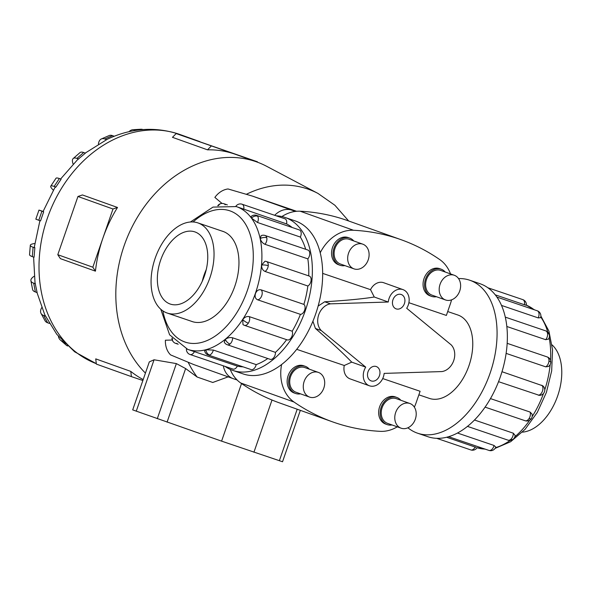 <?xml version="1.0" encoding="UTF-8"?>
<svg xmlns="http://www.w3.org/2000/svg" width="591" height="591" viewBox="0 0 591 591"><rect width="100%" height="100%" fill="white"/><g stroke="black" fill="none" stroke-linecap="round" stroke-linejoin="round"><path stroke-width="0.89" d="M383.345 376.992A12.81 10.15 109.7 0 0 384.143 373.394L441.942 371.569A15.248 12.079 109.7 0 0 453.703 360.643A15.248 12.079 109.7 0 0 451.184 344.863L406.697 308.273A12.81 10.15 109.7 0 0 408.292 304.949A12.81 10.15 109.7 0 0 402.996 289.62A12.81 10.15 109.7 0 0 389.077 298.418A12.81 10.15 109.7 0 0 388.28 302.016L330.48 303.84A15.248 12.079 109.7 0 0 318.726 314.767A15.248 12.079 109.7 0 0 321.238 330.546L365.726 367.137A12.81 10.15 109.7 0 0 364.13 370.461A12.81 10.15 109.7 0 0 369.434 385.79A12.81 10.15 109.7 0 0 383.345 376.992M296.719 349.333L344.265 365.497L351.719 362.135L365.726 367.137M418.864 394.832L429.45 398.423A44.066 26.883 -71.2 0 0 468.944 365.748A44.066 26.883 -71.2 0 0 457.803 314.981L447.705 311.546M451.554 299.851A39.641 31.412 -70.3 0 1 450.312 304.018L446.36 315.431L408.898 302.703M404.407 303.626A7.624 6.043 -70.3 0 1 396.118 308.864A7.624 6.043 -70.3 0 1 392.963 299.74A7.624 6.043 -70.3 0 1 401.252 294.503A7.624 6.043 -70.3 0 1 404.407 303.626M379.459 375.669A7.624 6.043 -70.3 0 1 371.178 380.907A7.624 6.043 -70.3 0 1 368.016 371.783A7.624 6.043 -70.3 0 1 376.304 366.546A7.624 6.043 -70.3 0 1 379.459 375.669M402.996 289.62L383.67 282.72A12.81 10.15 109.7 0 0 370.527 289.656L322.656 273.389M318.128 306.072L324.681 301.772C346.193 300.457 362.726 298.876 374.273 297.014L370.527 289.656M409.903 403.505L396.354 398.666A13.105 10.379 109.7 0 0 382.118 407.664A13.105 10.379 109.7 0 0 387.541 423.348L401.09 428.187A13.105 10.379 109.7 0 0 415.325 419.189A13.105 10.379 109.7 0 0 409.903 403.505A13.105 10.379 109.7 0 0 395.667 412.503A13.105 10.379 109.7 0 0 401.09 428.187M387.098 424.582L385.591 424.043A14.413 11.421 -70.3 0 1 379.629 406.793A14.413 11.421 -70.3 0 1 395.283 396.901L396.79 397.433A14.413 11.421 109.7 0 0 381.136 407.332A14.413 11.421 109.7 0 0 387.098 424.582A14.413 11.421 109.7 0 0 392.018 424.944M454.309 275.273L440.753 270.434A13.105 10.379 109.7 0 0 426.517 279.432A13.105 10.379 109.7 0 0 431.94 295.116L445.496 299.955A13.105 10.379 109.7 0 0 459.732 290.957A13.105 10.379 109.7 0 0 454.309 275.273A13.105 10.379 109.7 0 0 440.073 284.271A13.105 10.379 109.7 0 0 445.496 299.955M431.504 296.35L429.997 295.81A14.413 11.421 -70.3 0 1 424.035 278.56A14.413 11.421 -70.3 0 1 439.689 268.661L441.196 269.2A14.413 11.421 109.7 0 0 425.535 279.1A14.413 11.421 109.7 0 0 431.504 296.35A14.413 11.421 109.7 0 0 436.424 296.712M318.394 372.411L304.838 367.565A13.105 10.379 109.7 0 0 290.602 376.563A13.105 10.379 109.7 0 0 296.025 392.247L309.581 397.086A13.105 10.379 109.7 0 0 323.816 388.088A13.105 10.379 109.7 0 0 318.394 372.411A13.105 10.379 109.7 0 0 304.158 381.409A13.105 10.379 109.7 0 0 309.581 397.086M295.589 393.48L294.082 392.941A14.413 11.421 -70.3 0 1 288.12 375.691A14.413 11.421 -70.3 0 1 303.774 365.799L305.281 366.331A14.413 11.421 109.7 0 0 289.62 376.231A14.413 11.421 109.7 0 0 295.589 393.48A14.413 11.421 109.7 0 0 300.509 393.842M362.8 244.172L349.244 239.333A13.105 10.379 109.7 0 0 335.008 248.331A13.105 10.379 109.7 0 0 340.431 264.014L353.979 268.853A13.105 10.379 109.7 0 0 368.215 259.855A13.105 10.379 109.7 0 0 362.8 244.172A13.105 10.379 109.7 0 0 348.564 253.17A13.105 10.379 109.7 0 0 353.979 268.853M339.995 265.248L338.488 264.709A14.413 11.421 -70.3 0 1 332.519 247.459A14.413 11.421 -70.3 0 1 348.18 237.567L349.687 238.099A14.413 11.421 109.7 0 0 334.026 247.998A14.413 11.421 109.7 0 0 339.995 265.248A14.413 11.421 109.7 0 0 344.915 265.61M552.068 344.893A47.62 29.055 108.8 0 1 557.653 395.933A47.62 29.055 108.8 0 1 522.414 432.147M209.916 277.748A47.62 29.055 -71.2 0 0 197.874 222.888A47.62 29.055 -71.2 0 0 155.189 258.201A47.62 29.055 -71.2 0 0 167.231 313.06A47.62 29.055 -71.2 0 0 209.916 277.748M160.649 260.151A38.12 23.256 108.8 0 1 194.823 231.879A38.12 23.256 108.8 0 1 204.456 275.798A38.12 23.256 108.8 0 1 170.289 304.07A38.12 23.256 108.8 0 1 160.649 260.151M202.314 281.161A38.12 23.256 108.8 0 1 204.117 274.926A38.12 23.256 108.8 0 1 206.259 269.562M407.901 427.781A80.812 49.304 -71.2 0 0 417.623 433.218A80.812 49.304 -71.2 0 0 490.065 373.29A80.812 49.304 -71.2 0 0 469.631 280.186A80.812 49.304 -71.2 0 0 458.535 278.575M469.631 280.186L479.929 283.687A80.812 49.304 108.8 0 1 500.355 376.785A80.812 49.304 108.8 0 1 427.914 436.719L417.623 433.218M501.995 371.724L542.819 385.834A5.385 5.385 0 0 1 539.406 395.372L498.553 381.683M490.478 398.6L530.053 412.053L531.989 414.01A5.385 5.385 0 0 1 531.353 418.591A5.385 1.67 -146.7 0 1 529.034 418.598A5.385 3.287 108.8 0 1 525.118 420.733L485.093 407.133M474.499 420.016L513.306 433.203L515.123 435.404A5.385 5.385 0 0 1 513.165 439.224A5.385 3.044 -129.4 0 1 510.69 439.438A5.385 3.287 108.8 0 1 508.016 440.162L467.488 426.384M457.493 433.04L494.039 445.459L495.768 447.047A5.385 5.385 0 0 1 492.037 450.519A5.385 3.96 -104.7 0 1 490.227 450.431A5.385 3.287 108.8 0 1 488.934 450.408L448.643 436.712M446.663 437.251L476.021 447.372M284.928 217.414L295.227 220.916A80.812 49.304 108.8 0 1 315.653 314.013A80.812 49.304 108.8 0 1 243.211 373.948L232.92 370.446A80.812 49.304 -71.2 0 0 305.362 310.511A80.812 49.304 -71.2 0 0 284.928 217.414A80.812 49.304 -71.2 0 0 276.174 215.811M303.885 304.387A5.385 3.287 108.8 0 1 304.616 310.245A5.385 3.287 108.8 0 1 300.435 314.353L257.573 299.785C255.334 298.699 254.632 296.608 255.482 293.513C256.738 290.55 258.585 289.317 261.023 289.826L303.885 304.387A75.426 46.017 -71.2 0 0 307.852 286.007L264.997 271.439C262.685 270.323 261.562 268.196 261.628 265.056L264.997 261.237A5.385 5.385 0 0 1 266.438 261.51L309.292 276.078A5.385 3.287 108.8 0 1 311.095 280.252A5.385 3.287 108.8 0 1 307.852 286.007M308.724 275.886A75.426 46.017 -71.2 0 0 307.83 258.865L264.967 244.297C262.574 243.204 261 241.298 260.239 238.579L261.141 235.676A5.385 5.385 0 0 1 265.071 235.491L307.933 250.052A5.385 3.287 108.8 0 1 309.632 252.335A5.385 3.287 108.8 0 1 307.83 258.865M305.695 249.291A75.426 46.017 -71.2 0 0 300.354 237.057L257.499 222.489L251.53 218.109L251.101 216.535A5.385 5.385 0 0 1 256.509 215.368L299.371 229.936A5.385 3.287 108.8 0 1 300.45 230.756A5.385 3.287 108.8 0 1 300.354 237.057M292.124 227.469A75.426 46.017 -71.2 0 0 286.576 223.915L236.393 206.606M208.224 355.006A5.385 5.385 0 0 1 204.634 350.707L205.927 349.798L213.321 350.049L256.184 364.617A5.385 3.287 108.8 0 1 252.372 369.597A5.385 3.287 108.8 0 1 251.079 369.567L208.224 355.006A5.385 3.287 -71.2 0 0 209.517 355.028A5.385 3.287 -71.2 0 0 213.321 350.049M244.408 325.323A5.385 5.385 0 0 1 242.975 324.585L242.738 319.605C244.63 317.108 246.824 316.119 249.343 316.65L292.198 331.219A5.385 3.287 108.8 0 1 291.178 337.764A5.385 3.287 108.8 0 1 287.263 339.891L244.408 325.323A5.385 3.287 -71.2 0 0 248.323 323.196A5.385 3.287 -71.2 0 0 249.343 316.65M243.714 209.347A5.385 3.287 -71.2 0 0 242.088 204.227A5.385 3.287 -71.2 0 0 242.059 204.213L284.914 218.781A5.385 3.287 108.8 0 1 284.914 218.781A5.385 3.287 108.8 0 1 284.943 218.788A5.385 3.287 108.8 0 1 286.576 223.915M227.299 344.752A5.385 5.385 0 0 1 224.248 342.123L225.341 339.374C227.609 337.727 230.025 337.202 232.588 337.801L275.45 352.362A5.385 3.287 108.8 0 1 272.835 358.604A5.385 3.287 108.8 0 1 270.161 359.321L227.299 344.752A5.385 3.287 -71.2 0 0 229.98 344.036A5.385 3.287 -71.2 0 0 232.588 337.801M221.788 231.015A47.649 29.07 108.8 0 1 222.785 231.317A47.649 29.07 108.8 0 1 234.826 286.214A47.649 29.07 108.8 0 1 192.119 321.548A47.649 29.07 108.8 0 1 191.144 321.186M207.507 149.833L172.461 137.319L176.184 133.573L234.339 153.941A121.982 96.643 109.7 0 0 207.507 149.833L211.231 146.088M145.43 373.091A121.982 96.643 -70.3 0 1 124.147 245.686A121.982 96.643 -70.3 0 1 256.686 161.912L235.454 154.332A121.982 96.643 109.7 0 0 234.339 153.941L257.447 161.794L257.499 162.207M256.686 161.912A121.982 96.643 -70.3 0 1 266.755 166.352L318.002 193.442L334.905 205.269L348.683 220.99M95.447 271.158L60.4 258.644L57.792 254.699L77.946 196.478L82.459 194.956L117.506 207.471A121.982 96.643 109.7 0 0 102.915 238.107A121.982 96.643 109.7 0 0 95.447 271.158L92.831 267.213L112.992 209L117.506 207.471M36.974 292.538L44.761 314.752L56.81 334.343L74.651 351.8L96.303 363.679A121.982 96.643 -70.3 0 1 47.346 218.256A121.982 96.643 -70.3 0 1 179.886 134.482C155.669 126.341 131.505 127.907 107.399 139.195L85.237 153.069M73.129 164.047A15.248 5.378 48.9 0 1 73.203 158.528A15.248 5.378 48.9 0 1 76.896 158.41L83.671 152.508L85.414 153.135L77.451 159.799L60.614 178.992M53.33 190.162A15.248 2.77 33.5 0 1 50.774 186.15A15.248 2.77 33.5 0 1 54.15 186.424L59.366 178.548L61.117 179.169L55.901 187.044L54.845 187.643L43.054 211.541L43.682 211.814L40.543 220.886L38.799 220.266L41.939 211.186L38.969 210.086L43.099 211.43M222.017 203.437L214.858 197.409A21.217 16.807 109.7 0 1 228.03 188.965L252.505 196.123L296.601 211.282M274.682 215.301A21.217 16.807 -70.3 0 1 291.762 210.145L295.463 211.401A39.641 31.412 109.7 0 0 281.892 216.557M230.209 369.375A39.641 31.412 109.7 0 0 237.094 379.976L233.393 378.72A21.217 16.807 -70.3 0 1 233.194 378.654A21.217 16.807 -70.3 0 1 223.324 365.814M228.156 376.851L212.767 382.473L197.128 377.021L185.633 368.57L176.369 363.598L154.066 359.779L149.309 361.899L132.694 409.881L221.588 441.137L282.535 461.756L300.339 410.346M233.194 378.654L193.678 364.536L170.577 354.895A21.217 16.807 109.7 0 1 165.399 340.217L172.269 340.032M57.792 254.699L92.831 267.213M77.946 196.478L112.992 209M130.781 371.392L95.735 358.877L96.355 364.1L131.401 376.615L130.781 371.392A121.982 96.643 109.7 0 0 143.185 379.577M142.859 380.515L131.401 376.615M257.447 161.794L176.184 133.573M39.915 220.62L34.404 246.683L34.839 247.865L33.089 247.245A15.248 2.985 -175.4 0 1 30.311 245.258A15.248 2.985 -175.4 0 1 34.803 243.529M34.839 247.873L34.071 257.255L32.328 256.634L33.089 247.245M30.311 245.258L29.55 254.647A15.248 2.985 4.6 0 0 32.328 256.634M33.598 257.085L35.002 282.505L37.13 292.589L35.379 291.969L33.687 283.185A15.248 5.563 169.1 0 1 30.902 280.747A15.248 5.563 169.1 0 1 34.189 276.256M35.43 283.806L33.687 283.185M30.902 280.747L32.594 289.531A15.248 5.563 -10.9 0 0 35.379 291.969M45.418 316.111L43.668 315.491A15.248 7.594 151.4 0 1 41.038 313.407A15.248 7.594 151.4 0 1 41.702 307.645M41.038 313.407L45.019 320.721A15.248 7.594 -28.6 0 0 47.657 322.804L49.356 323.41M62.772 341.251L62.062 341A15.248 8.88 131.1 0 1 60.319 339.98A15.248 8.88 131.1 0 1 58.413 336.323M60.319 339.98L66.199 345.114A15.248 8.88 -48.9 0 0 67.618 346.001M143 129.584L142.941 129.562A15.248 8.813 -93.5 0 0 140.806 129.244L132.982 129.717A15.248 8.813 86.5 0 1 135.117 130.035L136.033 130.36M129.037 131.667A15.248 8.813 86.5 0 1 132.982 129.717M114.196 136.248L112.467 135.627A15.248 7.461 -113.6 0 0 109.054 135.598L101.371 138.951A15.248 7.461 66.4 0 1 104.792 138.981L106.535 139.609M98.431 143.975A15.248 7.461 66.4 0 1 101.371 138.951M83.671 152.508A15.248 5.378 -131.1 0 0 79.977 152.626L73.203 158.528M76.896 158.41L78.64 159.038M59.366 178.548A15.248 2.77 -146.5 0 0 55.99 178.275L50.774 186.15M54.15 186.424L55.901 187.044M43.682 211.814L41.939 211.186M38.969 210.086L35.829 219.165L38.799 220.266M237.094 379.976A39.641 31.412 109.7 0 0 240.7 382.983A261.658 207.308 109.7 0 0 279.358 402.855L332.659 421.893A261.658 207.308 -70.3 0 1 294.008 402.02A39.641 31.412 -70.3 0 1 281.597 364.551M320.204 252.808A39.641 31.412 -70.3 0 1 353.484 230.261A261.658 207.308 -70.3 0 1 401.112 239.71L347.804 220.672A261.658 207.308 109.7 0 0 300.176 211.223A39.641 31.412 109.7 0 0 295.463 211.401M187.465 349.303L237.331 366.11A5.385 3.287 108.8 0 1 232.935 369.08A5.385 3.287 108.8 0 1 232.906 369.072M187.835 349.436L187.753 349.407A75.426 46.017 108.8 0 0 255.364 293.468A75.426 46.017 108.8 0 0 236.297 206.577L236.452 206.628M237.331 366.11A75.426 46.017 -71.2 0 0 243.078 366.848M256.184 364.617A75.426 46.017 -71.2 0 0 267.812 358.523M275.45 352.362A75.426 46.017 -71.2 0 0 286.628 339.677M292.198 331.219A75.426 46.017 -71.2 0 0 300.435 314.353M225.001 366.383A80.812 49.304 -71.2 0 0 232.92 370.446M525.384 304.83C526.965 305.466 526.647 305.436 524.431 304.749L495.228 294.828M549.32 334.861A5.385 5.385 0 0 0 545.781 330.894A5.385 3.287 108.8 0 1 547.488 333.176A5.385 2.992 167.9 0 1 549.32 334.861A5.385 5.385 0 0 1 548.485 339.057L545.678 339.699L506.819 326.491M550.782 362.482A5.385 5.385 0 0 0 547.148 356.912A5.385 3.287 108.8 0 1 548.95 361.094A5.385 1.596 -175 0 1 550.782 362.482A5.385 5.385 0 0 1 548.404 366.501L545.707 366.841L506.11 353.381M539.827 312.683A5.385 5.385 0 0 0 537.226 310.77A5.385 3.287 108.8 0 1 538.305 311.59A5.385 3.93 143.7 0 1 539.827 312.683A5.385 5.385 0 0 1 540.573 317.663L538.209 317.899L501.486 305.414M353.728 240.936A14.413 11.421 109.7 0 0 349.687 238.099M309.322 369.168A14.413 11.421 109.7 0 0 305.281 366.331M445.237 272.037A14.413 11.421 109.7 0 0 441.196 269.2M400.831 400.27A14.413 11.421 109.7 0 0 396.79 397.433M351.719 362.135C343.718 353.765 331.625 342.544 315.431 328.47L312.92 321.223M330.48 303.84L324.681 301.772M388.28 302.016L374.273 297.014M315.431 328.47L321.238 330.546M382.709 378.565L420.098 391.272L416.145 402.685A39.641 31.412 -70.3 0 1 414.357 407.147M344.265 365.497A12.81 10.15 109.7 0 0 350.108 378.883L369.434 385.79M397.278 426.828A39.641 31.412 -70.3 0 1 380.286 431.341A261.658 207.308 -70.3 0 1 332.659 421.893M401.112 239.71A261.658 207.308 -70.3 0 1 439.763 259.589A39.641 31.412 -70.3 0 1 450.541 273.936M544.762 389.846A75.426 46.017 -71.2 0 0 550.177 364.529M550.517 360.288A75.426 46.017 -71.2 0 0 549.142 337.764M547.761 332.09A75.426 46.017 -71.2 0 0 540.758 316.99M534.02 309.684A75.426 46.017 -71.2 0 0 526.404 305.207L534.641 309.891M485.499 449.241L477.055 447.727A75.426 46.017 -71.2 0 0 484.975 449.064M495.517 447.66A75.426 46.017 -71.2 0 0 510.144 440.428M514.85 436.793A75.426 46.017 -71.2 0 0 529.758 420.164M532.151 416.581A75.426 46.017 -71.2 0 0 543.521 393.421M530.053 412.053A5.385 3.287 108.8 0 1 529.034 418.598M494.039 445.459A5.385 3.287 108.8 0 1 490.227 450.431M475.186 446.951A5.385 3.287 108.8 0 1 470.791 449.921A5.385 3.287 108.8 0 1 470.761 449.906M513.306 433.203A5.385 3.287 108.8 0 1 510.69 439.438M541.74 385.229A5.385 3.287 108.8 0 1 542.472 391.087A5.385 3.287 108.8 0 1 538.29 395.194M522.74 299.607A5.385 3.287 108.8 0 1 522.769 299.615A5.385 3.287 108.8 0 1 522.799 299.63A5.385 3.287 108.8 0 1 524.431 304.749M162.88 310.881A69.324 42.293 -71.2 0 0 201.014 342.581A69.324 42.293 -71.2 0 0 247.282 290.661A69.324 42.293 -71.2 0 0 242.931 220.406A69.324 42.293 -71.2 0 0 193.102 221.957M172.52 338.732A5.385 3.93 143.7 0 0 173.015 341.45A5.385 5.385 0 0 0 175.623 343.356A5.385 3.287 -71.2 0 0 177.086 343.334M205.927 349.798A5.385 3.96 75.3 0 0 209.517 355.028M242.738 319.605A5.385 1.67 33.3 0 0 248.323 323.196M261.628 265.056A5.385 1.596 5 0 1 268.24 265.684A5.385 3.287 -71.2 0 0 266.438 261.51M264.997 271.439A5.385 3.287 -71.2 0 0 268.24 265.684M251.53 218.109A5.385 3.93 -36.3 0 1 257.595 216.188A5.385 3.287 -71.2 0 0 256.509 215.368M257.499 222.489A5.385 3.287 -71.2 0 0 257.595 216.188M218.626 205.565A5.385 3.96 -104.7 0 1 220.812 203.614A5.385 5.385 0 0 0 217.754 205.749M225.193 204.863A5.385 3.287 -71.2 0 0 223.908 203.725A5.385 5.385 0 0 0 220.812 203.614M260.239 238.579A5.385 2.992 -12.1 0 1 266.777 237.774A5.385 3.287 -71.2 0 0 265.071 235.491M264.967 244.297A5.385 3.287 -71.2 0 0 266.777 237.774M257.573 299.785A5.385 3.287 -71.2 0 0 261.761 295.685A5.385 3.287 -71.2 0 0 261.023 289.826M225.341 339.374A5.385 3.044 50.6 0 0 229.98 344.036M246.536 194.203A113.649 90.046 -70.3 0 1 318.002 193.442M297.199 409.231L279.358 460.736M272.008 400.033L253.931 452.233M241.527 383.552L221.588 441.137M154.066 359.779L136.255 411.203M176.369 363.598L157.28 418.716M185.633 368.57L167.076 422.159M197.128 377.021A113.649 90.046 -70.3 0 1 188.27 362.46M47.657 322.804L43.668 315.491M65.357 343.866L62.062 341M135.117 130.035L142.941 129.562M104.792 138.981L112.467 135.627M291.762 210.145L252.505 196.123M190.051 354.504A5.385 3.287 -71.2 0 0 190.08 354.511A5.385 3.287 -71.2 0 0 194.476 351.542M235.787 206.407A5.385 5.385 0 0 1 242.059 204.213A5.385 3.287 -71.2 0 0 241.941 204.176M547.488 333.176A5.385 3.287 108.8 0 1 545.678 339.699M548.95 361.094A5.385 3.287 108.8 0 1 545.707 366.841M538.305 311.59A5.385 3.287 108.8 0 1 538.209 317.899M300.176 211.223L353.484 230.261M240.7 382.983L294.008 402.02M223.76 231.687L197.874 222.888M540.876 316.067L548.928 331.123L552.555 349.916L551.669 370.912L546.416 392.365L537.3 412.407L525.074 429.339L510.668 441.713L495.088 448.384M537.226 310.77L496.876 297.059M547.148 356.912L507.159 343.327M436.668 438.323L470.791 449.921A5.385 5.385 0 0 0 477.077 447.69M545.781 330.894L505.275 317.123M526.396 305.274A5.385 5.385 0 0 0 522.769 299.615L487.841 287.751M160.782 309.241L169.602 334.801L187.753 349.407M171.974 338.067A5.385 5.385 0 0 0 173.015 341.45M223.908 203.725L227.35 204.892M186.446 348.926A5.385 5.385 0 0 0 189.999 354.489A5.385 5.385 0 0 0 190.08 354.511L232.935 369.08M199.854 141.618L179.886 134.482M175.623 343.356L178.209 344.235M190.435 221.987L213.004 207.094L236.297 206.577M508.016 440.162A5.385 5.385 0 0 0 513.165 439.224M488.934 450.408A5.385 5.385 0 0 0 492.037 450.519M525.118 420.733A5.385 5.385 0 0 0 531.353 418.591M193.109 321.859L167.231 313.06"/></g></svg>
